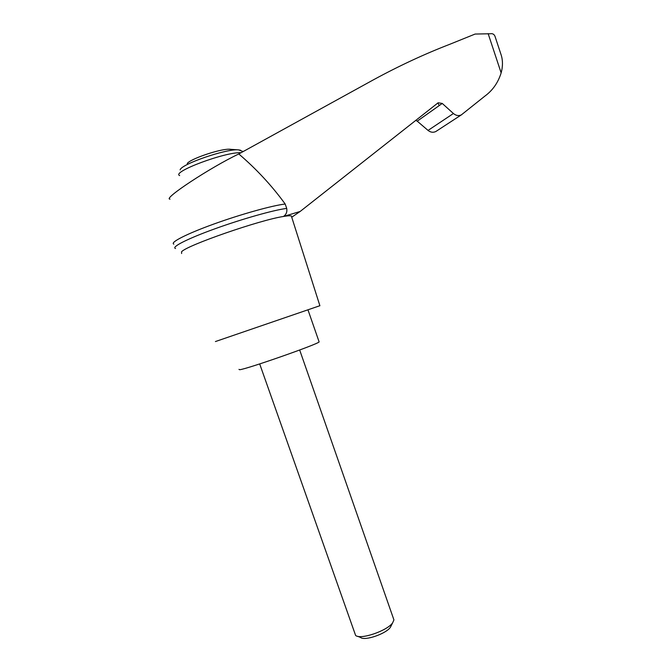 <?xml version="1.0" encoding="UTF-8"?>
<svg xmlns="http://www.w3.org/2000/svg" width="672" height="672" viewBox="0 0 672 672"><rect width="100%" height="100%" fill="white"/><g stroke="black" fill="none" stroke-linecap="round" stroke-linejoin="round"><path stroke-width="1.01" d="M170.033 199.13C162.061 199.332 210.353 167.429 238.795 153.964L373.363 79.859C398.891 65.957 424.318 54.121 449.627 44.352L475.112 34.054L490.434 33.751C492.559 33.373 494.071 34.205 494.97 36.238L495.634 38.245M173.838 244.146C169.655 242.584 186.396 233.948 213.738 224.078C241.013 214.208 272.597 205.43 285.188 204.028C271.866 185.699 256.402 169.008 238.795 153.964M291.732 217.207L300.157 211.462L438.127 102.782L442.243 103.438L417.228 121.162L428.056 130.418C430.567 132.392 433.138 132.762 435.784 131.544L436.775 130.897M417.228 121.162L415.758 120.364M499.934 51.24L501.295 55.356C502.908 60.799 502.858 66.654 501.144 72.895C498.095 82.639 492.71 90.359 484.974 96.037L461.32 114.904C458.64 116.113 456.011 115.651 453.424 113.509L442.243 103.438M230.059 149.218L228.942 149.209C219.097 149.1 190.268 158.97 187.236 163.489M393.364 618.29L393.926 619.895L392.666 622.784C387.332 630.798 360.52 639.979 355.622 635.46L259.686 363.922M391.331 625.414L390.365 627.32C386.039 633.814 364.644 641.138 360.637 637.501L357.664 636.292M238.963 369.382L239.66 369.726C246.834 369.121 317.176 344.492 319.133 341.939L318.998 341.552M175.543 248.497C170.839 247.237 187.303 238.77 214.763 228.85C242.147 218.929 274.075 209.941 286.709 208.412L285.188 204.028M286.709 208.412C287.322 211.806 286.255 214.486 283.525 216.46C287.574 215.771 290.178 215.603 291.329 215.947L291.715 217.174M300.157 211.462L283.525 216.46C260.098 219.92 186.287 245.524 181.574 251.79L181.6 253.52M215.418 341.552L319.889 305.71M453.424 113.509L428.056 130.418M488.141 33.625L501.144 72.895M241.08 152.712C225.506 151.704 170.89 172.141 179.668 175.585M240.576 150.242L238.585 149.881C227.119 148.378 180.818 164.228 180.146 169.89M439.286 105.538L437.816 102.984M437.447 103.27L438.127 102.782M435.784 131.544L461.32 114.904M501.295 55.356L494.97 36.238M228.942 149.209L238.585 149.881L243.146 151.57M393.926 619.895L299.67 350.003M390.365 627.32L392.666 622.784M308.028 310.002L319.133 341.939M319.906 305.777L291.329 215.947"/></g></svg>

